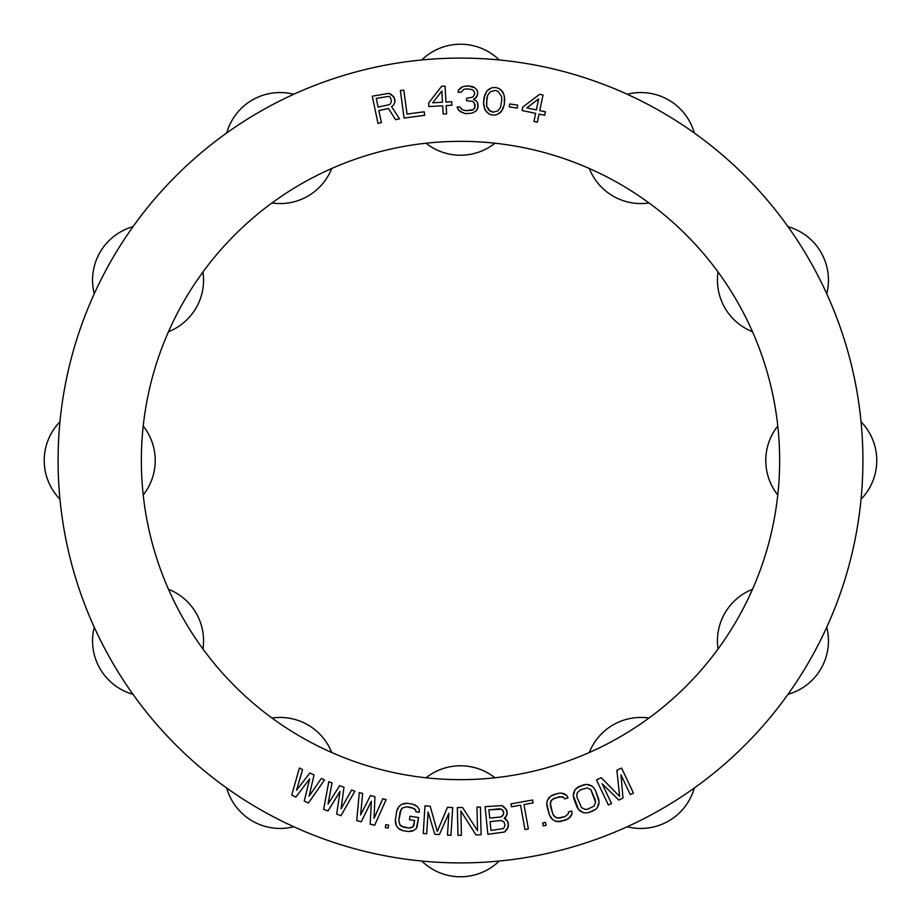 <?xml version="1.0" encoding="UTF-8"?>
<svg xmlns="http://www.w3.org/2000/svg" width="921" height="921" viewBox="0 0 921 921"><rect width="100%" height="100%" fill="white"/><g stroke="black" fill="none" stroke-linecap="round" stroke-linejoin="round"><path stroke-width="1.38" d="M460.5 862.908A402.408 402.408 0 0 1 58.092 460.5A402.408 402.408 0 0 1 460.5 58.092A402.408 402.408 0 0 1 862.908 460.5A402.408 402.408 0 0 1 460.5 862.908A402.408 402.408 0 0 0 862.908 460.5A402.408 402.408 0 0 0 460.5 58.092A402.408 402.408 0 0 0 58.092 460.5A402.408 402.408 0 0 0 460.5 862.908M460.5 779.65A319.15 319.15 0 0 0 779.65 460.5A319.15 319.15 0 0 0 460.5 141.35A319.15 319.15 0 0 0 141.35 460.5A319.15 319.15 0 0 0 460.5 779.65A319.15 319.15 0 0 0 779.65 460.5A319.15 319.15 0 0 0 460.5 141.35A319.15 319.15 0 0 0 141.35 460.5A319.15 319.15 0 0 0 460.5 779.65M393.612 104.982L394.821 102.312L394.533 98.156L391.413 94.587L388.789 93.332L372.268 96.221L378.001 123.379L372.268 96.221L388.789 93.332L391.413 94.587L394.533 98.156L394.821 102.312L393.612 104.982L391.598 106.617L399.495 118.832L395.535 119.672L388.455 108.494L378.83 110.52L388.455 108.494L395.535 119.672L399.495 118.832L391.598 106.617L393.612 104.982L394.821 102.312L395.028 100.458L393.601 96.544L388.789 93.332L372.268 96.221L378.001 123.379L381.398 122.654L378.83 110.52L381.398 122.654L378.001 123.379L381.398 122.654M403.812 90.097L400.382 90.557L404.066 118.061L424.696 115.298L424.224 111.786L407.036 114.089L403.812 90.097L400.382 90.557L404.066 118.061L400.382 90.557L403.812 90.097L407.036 114.089L424.224 111.786L424.696 115.298L424.224 111.786M295.894 797.091L309.686 778.786L304.252 801.051L308.431 803.031L324.503 779.926L321.36 778.441L309.122 796.17L314.049 774.975L309.87 772.995L296.585 790.23L302.549 769.53L299.417 768.045L291.715 795.099L295.894 797.091L291.715 795.099L295.894 797.091L309.686 778.786L304.252 801.051L308.431 803.031L324.503 779.926L321.36 778.441L324.503 779.926L308.431 803.031L304.252 801.051M445.05 86.125L441.585 86.321L428.645 103.025L428.841 106.56L442.69 105.777L443.162 114.031L446.627 113.836L446.155 105.581L451.935 105.247L451.727 101.713L445.96 102.035L445.05 86.125L441.585 86.321L428.645 103.025L441.585 86.321L445.05 86.125L445.96 102.035L451.727 101.713L451.935 105.247L451.727 101.713M341.023 815.707L354.861 791.208L351.603 790.022L341.069 808.811L343.994 787.259L339.653 785.671L328.026 804.068L332.044 782.908L328.785 781.722L323.639 809.375L327.98 810.964L339.999 791.461L336.672 814.129L341.023 815.707L354.861 791.208L351.603 790.022L354.861 791.208L341.023 815.707L336.672 814.129L341.023 815.707M382.791 798.737L374.053 818.424L374.951 796.688L370.484 795.525L360.629 814.912L362.644 793.476L359.294 792.601L356.749 820.611L361.216 821.785L371.37 801.247L370.173 824.122L374.64 825.297L386.141 799.624L382.791 798.737L386.141 799.624L382.791 798.737L374.053 818.424L374.951 796.688L370.484 795.525L374.951 796.688M430.176 806.174L424.984 805.852L423.246 833.551L426.711 833.77L428.081 811.965L434.793 834.276L439.409 834.564L448.849 813.266L447.491 835.071L450.945 835.289L452.683 807.59L447.491 807.268L437.279 831.467L430.176 806.174L424.984 805.852L423.246 833.551L426.711 833.77L423.246 833.551L424.984 805.852L430.176 806.174L437.279 831.467L447.491 807.268L452.683 807.59L447.491 807.268M417.236 826.275L418.548 817.514L409.972 816.236L409.454 819.736L414.6 820.507L413.897 825.181L413.069 826.851L411.169 827.76L408.797 828.002L401.452 826.31L399.91 824.882L398.805 820.542L400.117 811.781L402.442 807.947L406.702 806.796L411.848 807.567L415.59 809.916L415.901 811.746L419.331 812.264L419.205 809.26L417.259 806.577L412.378 804.056L407.232 803.296L401.821 804.275L399.184 806.266L396.686 811.263L395.374 820.024L396.306 825.538L398.24 828.221L403.133 830.742L408.279 831.502L413.679 830.523L416.315 828.532L417.236 826.275L418.548 817.514L416.315 828.532L417.236 826.275M388.098 828.094L388.674 825.193L385.841 824.629L385.266 827.519L388.098 828.094L388.674 825.193L388.098 828.094L385.266 827.519L388.098 828.094M533.086 802.916L532.568 800.004L510.936 803.883L532.568 800.004L533.086 802.916L523.98 804.551L533.086 802.916L532.568 800.004L510.936 803.883L511.466 806.796L520.561 805.161L524.947 829.568L528.355 828.958L523.98 804.551L528.355 828.958L524.947 829.568L528.355 828.958M505.364 817.675L506.849 815.154L507.011 810.987L504.282 807.107L501.807 805.576L485.068 806.692L487.888 834.299L504.501 832.008L508.116 827.495L508.208 822.729L507.448 821.025L508.208 822.729L508.116 827.495L504.501 832.008L487.888 834.299L485.068 806.692L501.807 805.576L506.251 809.283L507.252 813.335L505.364 817.675L504.271 818.389L506.849 815.154L507.011 810.987L504.282 807.107L501.807 805.576L485.068 806.692L487.888 834.299L504.501 832.008L506.619 830.017L508.507 825.665L507.448 821.025L504.271 818.389L507.448 821.025L505.491 818.85M461.456 835.232L460.88 811.033L475.915 834.887L481.107 834.76L480.44 807.015L476.974 807.107L477.55 830.719L462.526 807.452L457.323 807.579L457.99 835.324L461.456 835.232L457.99 835.324L461.456 835.232L460.88 811.033L475.915 834.887L481.107 834.76L480.44 807.015L476.974 807.107L480.44 807.015L481.107 834.76L475.915 834.887M560.889 821.451L568.51 818.677L571.999 814.003L571.745 811.01L568.407 811.954L568.338 813.819L564.93 816.628L557.539 818.113L553.947 816.064L552.75 813.945L550.24 802.997L552.209 799.37L559.277 796.746L563.664 797.344L564.7 798.887L568.038 797.943L566.668 795.26L561.257 793.119L558.31 793.338L550.689 796.112L547.212 800.786L546.74 803.377L549.411 814.889L552.531 819.529L555.398 821.175L560.889 821.451L568.51 818.677L571.999 814.003L571.745 811.01L568.407 811.954L571.745 811.01L571.999 814.003L570.421 816.904L565.897 820.035L557.942 821.682L560.889 821.451M546.107 825.239L545.439 822.361L542.619 823.017L543.286 825.895L546.107 825.239L545.439 822.361L546.107 825.239L543.286 825.895L546.107 825.239M579.182 786.476L574.923 789.942L573.311 795.583L578.457 809.421L583.35 812.644L585.94 812.944L588.853 812.483L595.691 809.317L597.441 807.406L599.053 801.765L595.484 790.494L593.907 787.927L592.007 786.12L586.435 784.404L579.182 786.476L576.673 788.031L583.523 784.865L579.182 786.476M618.831 800.061L602.161 783.783L611.521 803.526L608.39 805.012L596.497 779.926L601.206 777.704L619.66 796.4L616.874 770.278L621.583 768.045L633.464 793.119L630.332 794.604L620.973 774.872L630.332 794.604L633.464 793.119L621.583 768.045L616.874 770.278L619.66 796.4L601.206 777.704L596.497 779.926L608.39 805.012L611.521 803.526L602.161 783.783L618.831 800.061L623.01 798.081L620.973 774.872L623.01 798.081L618.831 800.061L623.01 798.081M457.702 108.747L460.535 111.763L465.128 113.628L472.07 113.168L476.169 110.888L477.976 107.389L477.492 102.645L476.364 100.861L473.498 99.618L477.043 96.141L477.688 92.618L477.159 90.246L474.891 87.829L468.57 85.941L463.355 86.424L458.658 89.867L458.036 92.227L460.926 92.284L463.873 89.383L466.774 88.853L471.966 89.544L473.682 90.765L474.776 93.735L473.567 96.072L472.392 97.235L466.59 98.294L466.544 100.665L472.312 101.368L474.016 102.576L475.132 104.971L474.476 108.494L472.128 110.221L465.761 110.681L461.743 109.426L460.051 107.032L457.161 106.974L458.831 110.543L465.128 113.628L472.07 113.168L476.169 110.888L477.354 109.139L476.169 110.888L472.07 113.168L465.128 113.628L458.831 110.543L457.161 106.974L457.702 108.747M484.227 107.78L486.714 112.166L489.431 114.204L492.827 115.113L496.338 114.849L501.277 111.752L504.236 104.913L504.731 99.618L504.017 94.805L501.531 90.419L498.814 88.393L495.417 87.483L491.906 87.748L488.867 89.233L486.967 90.845L484.86 94.794L483.513 102.968L485.16 110.244L489.431 114.204L492.827 115.113L496.338 114.849L501.277 111.752L504.236 104.913L504.731 99.618L504.017 94.805L501.531 90.419L498.814 88.393L495.417 87.483L491.906 87.748L486.967 90.845L484.009 97.684L483.513 102.968L484.009 97.684L486.967 90.845L491.906 87.748L495.417 87.483L498.814 88.393L503.096 92.353L504.432 96.624L504.236 104.913L502.647 109.507L499.378 113.352L496.338 114.849L492.827 115.113L489.431 114.204L486.714 112.166L484.227 107.78M509.255 106.882L517.268 108.091L517.706 105.167L509.704 103.958L509.255 106.882L517.268 108.091L517.706 105.167L517.268 108.091L509.255 106.882L509.704 103.958L509.255 106.882M537.346 122.171L539.038 114.077L544.702 115.263L545.428 111.798L539.764 110.612L543.033 95.013L539.637 94.299L522.794 107.055L522.057 110.52L535.642 113.364L533.95 121.457L537.346 122.171L533.95 121.457L537.346 122.171L539.038 114.077L544.702 115.263L545.428 111.798L544.702 115.263M504.063 821.969L504.996 825.435L503.568 828.543L490.974 830.42L490.076 821.613L501.001 820.496L504.063 821.969L501.001 820.496L490.076 821.613L490.974 830.42L503.568 828.543L504.996 825.435L504.063 821.969M488.878 809.87L501.588 809.168L503.614 811.919L503.338 814.924L500.644 816.973L489.719 818.09L488.878 809.87L489.719 818.09L500.644 816.973L502.313 816.213L503.741 813.093L502.866 810.215L499.804 808.753L488.878 809.87M580.414 789.792L587.126 787.927L590.868 789.688L595.311 800.004L595.599 802.421L593.918 806.197L587.621 809.168L585.238 809.421L581.508 807.659L577.053 797.344L576.776 794.927L577.237 792.866L580.414 789.792L577.237 792.866L576.776 794.927L577.053 797.344L581.508 807.659L585.238 809.421L587.621 809.168L593.918 806.197L595.599 802.421L590.868 789.688L587.126 787.927L580.414 789.792M388.846 104.787L378.105 107.055L376.263 98.397L388.835 96.337L390.205 97.258L391.506 100.608L390.423 103.854L388.846 104.787L390.423 103.854L391.506 100.608L390.205 97.258L388.835 96.337L376.263 98.397L378.105 107.055L388.846 104.787M442.494 102.231L432.674 102.795L441.861 91.041L442.494 102.231L441.861 91.041L432.674 102.795L442.494 102.231M501.795 99.94L500.506 107.527L497.881 110.842L493.103 112.166L488.66 109.979L486.691 106.237L486.829 98.535L487.739 95.059L490.375 91.755L495.141 90.419L497.962 91.271L501.554 96.36L501.795 99.94L501.554 96.36L497.962 91.271L495.141 90.419L490.375 91.755L487.739 95.059L486.449 102.657L486.691 106.237L490.283 111.314L493.103 112.166L497.881 110.842L500.506 107.527L501.795 99.94M536.367 109.898L526.754 107.884L538.67 98.915L536.367 109.898L538.67 98.915L526.754 107.884L536.367 109.898M589.279 168.485A55.502 55.502 0 0 0 648.994 202.965A55.502 55.502 0 0 1 589.279 168.485M694.307 132.992A55.502 55.502 0 0 0 627.224 94.264A55.502 55.502 0 0 1 694.307 132.992A402.408 402.408 0 0 1 788.008 226.693A55.502 55.502 0 0 1 826.736 293.776A402.408 402.408 0 0 1 861.031 421.772A402.408 402.408 0 0 0 826.736 293.776A55.502 55.502 0 0 0 788.008 226.693A402.408 402.408 0 0 0 694.307 132.992A402.408 402.408 0 0 1 788.008 226.693M426.02 777.785A55.502 55.502 0 0 1 494.98 777.785A55.502 55.502 0 0 0 426.02 777.785M499.228 861.031A55.502 55.502 0 0 1 421.772 861.031A55.502 55.502 0 0 0 499.228 861.031A402.408 402.408 0 0 0 627.224 826.736A55.502 55.502 0 0 0 694.307 788.008A55.502 55.502 0 0 1 627.224 826.736M59.969 499.228A402.408 402.408 0 0 0 94.264 627.224A402.408 402.408 0 0 1 59.969 499.228A55.502 55.502 0 0 1 59.969 421.772A55.502 55.502 0 0 0 59.969 499.228A402.408 402.408 0 0 0 94.264 627.224A55.502 55.502 0 0 0 132.992 694.307A55.502 55.502 0 0 1 94.264 627.224M226.693 788.008A402.408 402.408 0 0 1 132.992 694.307A402.408 402.408 0 0 0 226.693 788.008A55.502 55.502 0 0 0 293.776 826.736A55.502 55.502 0 0 1 226.693 788.008A402.408 402.408 0 0 1 132.992 694.307M132.992 226.693A402.408 402.408 0 0 1 226.693 132.992A55.502 55.502 0 0 1 293.776 94.264A55.502 55.502 0 0 0 226.693 132.992A402.408 402.408 0 0 0 132.992 226.693A55.502 55.502 0 0 0 94.264 293.776A55.502 55.502 0 0 1 132.992 226.693A402.408 402.408 0 0 1 226.693 132.992M421.772 59.969A55.502 55.502 0 0 1 499.228 59.969A55.502 55.502 0 0 0 421.772 59.969A402.408 402.408 0 0 0 293.776 94.264M272.006 202.965A55.502 55.502 0 0 0 331.721 168.485A55.502 55.502 0 0 1 272.006 202.965M788.008 694.307A402.408 402.408 0 0 1 694.307 788.008A402.408 402.408 0 0 0 788.008 694.307A55.502 55.502 0 0 0 826.736 627.224A55.502 55.502 0 0 1 788.008 694.307A402.408 402.408 0 0 1 694.307 788.008M426.02 143.216A55.502 55.502 0 0 0 494.98 143.216A55.502 55.502 0 0 1 426.02 143.216M718.035 272.006A55.502 55.502 0 0 0 752.515 331.721A55.502 55.502 0 0 1 718.035 272.006M777.785 426.02A55.502 55.502 0 0 0 777.785 494.98A55.502 55.502 0 0 1 777.785 426.02M861.031 499.228A55.502 55.502 0 0 0 861.031 421.772A55.502 55.502 0 0 1 861.031 499.228M752.515 589.279A55.502 55.502 0 0 0 718.035 648.994A55.502 55.502 0 0 1 752.515 589.279M648.994 718.035A55.502 55.502 0 0 0 589.279 752.515A55.502 55.502 0 0 1 648.994 718.035M331.721 752.515A55.502 55.502 0 0 0 272.006 718.035A55.502 55.502 0 0 1 331.721 752.515M202.965 648.994A55.502 55.502 0 0 0 168.485 589.279A55.502 55.502 0 0 1 202.965 648.994M143.216 494.98A55.502 55.502 0 0 0 143.216 426.02A55.502 55.502 0 0 1 143.216 494.98M168.485 331.721A55.502 55.502 0 0 0 202.965 272.006A55.502 55.502 0 0 1 168.485 331.721M826.736 293.776A402.408 402.408 0 0 1 861.031 421.772M395.535 119.672L399.495 118.832M424.696 115.298L404.066 118.061L424.696 115.298M451.935 105.247L446.155 105.581L446.627 113.836L443.162 114.031L446.627 113.836M443.162 114.031L442.69 105.777L428.841 106.56L428.645 103.025L428.841 106.56M457.161 106.974L460.051 107.032L457.161 106.974M460.051 107.032L461.743 109.426L465.761 110.681L473.302 109.657L475.086 107.331L474.016 102.576L472.312 101.368L466.544 100.665L466.59 98.294L466.544 100.665M466.59 98.294L472.392 97.235L473.567 96.072L474.776 93.735L473.682 90.765L471.966 89.544L466.774 88.853L463.873 89.383L460.926 92.284L458.036 92.227L460.926 92.284M458.036 92.227L458.658 89.867L458.036 92.227M458.658 89.867L461.018 87.553L458.658 89.867M461.018 87.553L463.355 86.424L461.018 87.553M463.355 86.424L467.419 85.918L463.355 86.424M467.419 85.918L468.57 85.941L467.419 85.918M468.57 85.941L472.6 86.609L468.57 85.941M472.6 86.609L474.891 87.829L472.6 86.609M474.891 87.829L477.159 90.246L474.891 87.829M477.159 90.246L477.688 92.618L477.159 90.246M477.688 92.618L477.665 93.792L477.688 92.618M477.665 93.792L477.043 96.141L477.665 93.792M477.043 96.141L475.846 97.891L477.043 96.141M475.846 97.891L473.498 99.618L476.364 100.861L477.492 102.645L476.364 100.861M477.492 102.645L478.022 105.029L477.492 102.645M478.022 105.029L477.976 107.389L478.022 105.029M477.976 107.389L477.354 109.139L477.976 107.389M483.813 105.961L483.513 102.968L483.813 105.961M509.704 103.958L517.706 105.167L509.704 103.958M522.794 107.055L539.637 94.299L522.794 107.055L522.057 110.52L522.794 107.055M539.637 94.299L543.033 95.013L539.637 94.299M543.033 95.013L539.764 110.612L545.428 111.798M533.95 121.457L535.642 113.364L522.057 110.52M291.715 795.099L299.417 768.045L291.715 795.099M299.417 768.045L302.549 769.53L299.417 768.045M302.549 769.53L296.585 790.23L309.87 772.995L314.049 774.975L309.87 772.995M314.049 774.975L309.122 796.17L321.36 778.441M336.672 814.129L339.999 791.461L327.98 810.964L323.639 809.375L327.98 810.964M323.639 809.375L328.785 781.722L323.639 809.375M328.785 781.722L332.044 782.908L328.785 781.722M332.044 782.908L328.026 804.068L339.653 785.671L343.994 787.259L339.653 785.671M343.994 787.259L341.069 808.811L351.603 790.022M370.173 824.122L374.64 825.297L386.141 799.624L374.64 825.297L370.173 824.122L371.37 801.247L361.216 821.785L356.749 820.611L361.216 821.785M356.749 820.611L359.294 792.601L356.749 820.611M359.294 792.601L362.644 793.476L359.294 792.601M362.644 793.476L360.629 814.912L370.484 795.525M385.266 827.519L385.841 824.629L385.266 827.519M385.841 824.629L388.674 825.193L385.841 824.629M416.315 828.532L413.679 830.523L416.315 828.532M413.679 830.523L411.227 831.352L413.679 830.523M411.227 831.352L408.279 831.502L411.227 831.352M408.279 831.502L403.133 830.742L408.279 831.502M403.133 830.742L400.359 829.729L403.133 830.742M400.359 829.729L398.24 828.221L400.359 829.729M398.24 828.221L396.306 825.538L398.24 828.221M396.306 825.538L395.512 823.029L396.306 825.538M395.512 823.029L395.374 820.024L395.512 823.029M395.374 820.024L396.686 811.263L395.374 820.024M396.686 811.263L397.688 808.431L396.686 811.263M397.688 808.431L399.184 806.266L397.688 808.431M399.184 806.266L401.821 804.275L399.184 806.266M401.821 804.275L404.284 803.446L401.821 804.275M404.284 803.446L407.232 803.296L404.284 803.446M407.232 803.296L412.378 804.056L407.232 803.296M412.378 804.056L415.152 805.069L412.378 804.056M415.152 805.069L417.259 806.577L415.152 805.069M417.259 806.577L419.205 809.26L417.259 806.577M419.205 809.26L419.331 812.264L419.205 809.26M419.331 812.264L415.901 811.746L419.331 812.264M415.901 811.746L415.59 809.916L414.059 808.488L406.702 806.796L402.442 807.947L401.038 809.524L398.805 820.542L399.91 824.882L403.651 827.231L408.797 828.002L413.069 826.851L414.6 820.507L409.454 819.736L409.972 816.236L409.454 819.736M409.972 816.236L418.548 817.514L409.972 816.236M447.491 835.071L450.945 835.289L452.683 807.59L450.945 835.289L447.491 835.071L448.849 813.266L439.409 834.564L434.793 834.276L439.409 834.564M434.793 834.276L428.081 811.965L426.711 833.77M457.99 835.324L457.323 807.579L457.99 835.324M457.323 807.579L462.526 807.452L457.323 807.579M462.526 807.452L477.55 830.719L476.974 807.107M524.947 829.568L520.561 805.161L511.466 806.796L510.936 803.883L511.466 806.796M543.286 825.895L542.619 823.017L543.286 825.895M542.619 823.017L545.439 822.361L542.619 823.017M557.942 821.682L555.398 821.175L557.942 821.682M555.398 821.175L552.531 819.529L555.398 821.175M552.531 819.529L550.77 817.572L552.531 819.529M550.77 817.572L549.411 814.889L550.77 817.572M549.411 814.889L546.993 806.37L549.411 814.889M546.993 806.37L546.74 803.377L546.993 806.37M546.74 803.377L547.212 800.786L546.74 803.377M547.212 800.786L548.789 797.885L547.212 800.786M548.789 797.885L550.689 796.112L548.789 797.885M550.689 796.112L553.314 794.754L550.689 796.112M553.314 794.754L558.31 793.338L553.314 794.754M558.31 793.338L561.257 793.119L558.31 793.338M561.257 793.119L563.802 793.626L561.257 793.119M563.802 793.626L566.668 795.26L563.802 793.626M566.668 795.26L568.038 797.943L566.668 795.26M568.038 797.943L564.7 798.887L568.038 797.943M564.7 798.887L563.664 797.344L561.672 796.688L554.281 798.173L550.862 800.982L550.332 805.426L552.75 813.945L555.547 817.445L559.922 818.044L564.93 816.628L568.338 813.819L568.407 811.954M583.523 784.865L586.435 784.404L583.523 784.865M586.435 784.404L589.014 784.715L586.435 784.404M589.014 784.715L592.007 786.12L589.014 784.715M592.007 786.12L593.907 787.927L592.007 786.12M593.907 787.927L595.484 790.494L593.907 787.927M595.484 790.494L598.569 798.795L595.484 790.494M598.569 798.795L599.053 801.765L598.569 798.795M599.053 801.765L598.788 804.378L599.053 801.765M598.788 804.378L597.441 807.406L598.788 804.378M597.441 807.406L595.691 809.317L597.441 807.406M595.691 809.317L593.182 810.871L595.691 809.317M593.182 810.871L588.853 812.483L593.182 810.871M588.853 812.483L585.94 812.944L588.853 812.483M585.94 812.944L583.35 812.644L585.94 812.944M583.35 812.644L580.368 811.228L583.35 812.644M580.368 811.228L578.457 809.421L580.368 811.228M578.457 809.421L576.891 806.854L578.457 809.421M576.891 806.854L573.806 798.553L576.891 806.854M573.806 798.553L573.311 795.583L573.806 798.553M573.311 795.583L573.576 792.969L573.311 795.583M573.576 792.969L574.923 789.942L573.576 792.969M574.923 789.942L576.673 788.031L574.923 789.942M601.206 777.704L596.497 779.926L608.39 805.012L611.521 803.526M630.332 794.604L633.464 793.119L621.583 768.045L616.874 770.278"/></g></svg>
